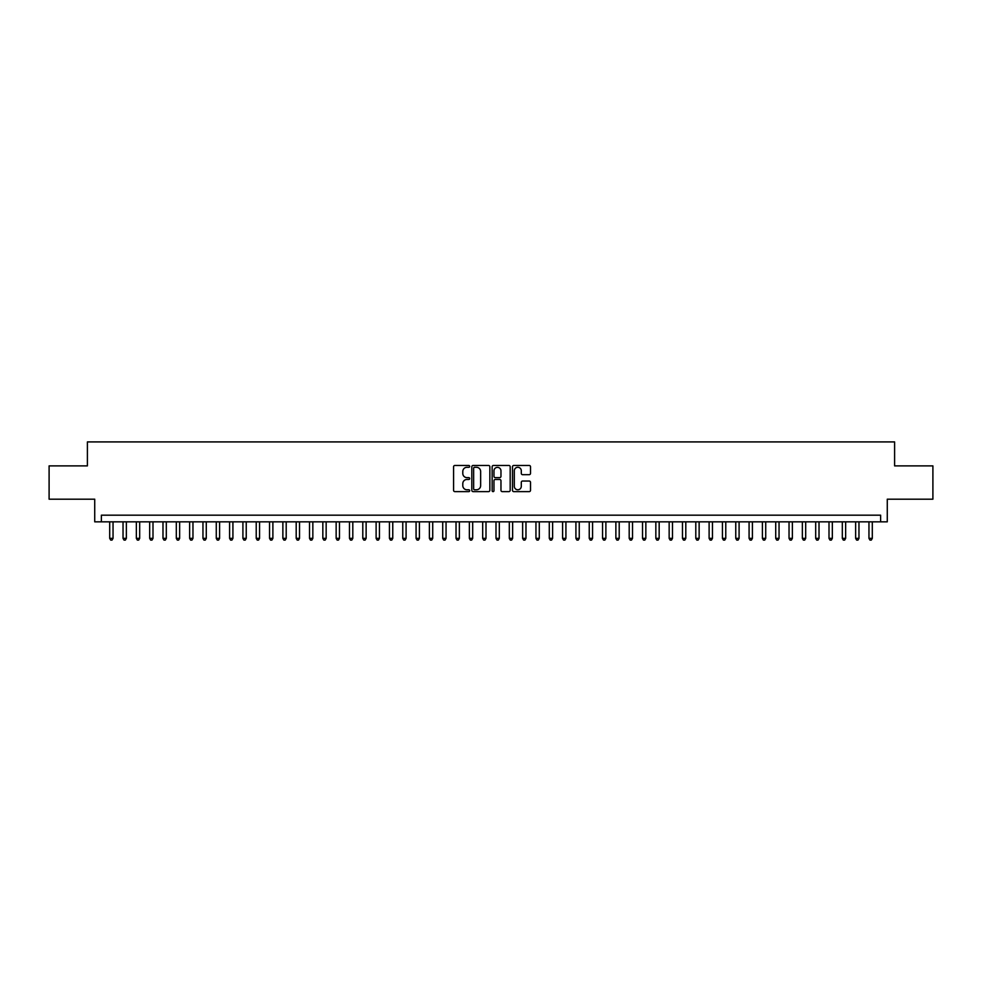 <?xml version="1.0" encoding="UTF-8"?>
<svg xmlns="http://www.w3.org/2000/svg" width="982" height="982" viewBox="0 0 982 982"><rect width="100%" height="100%" fill="white"/><g stroke="black" fill="none" stroke-linecap="round" stroke-linejoin="round"><path stroke-width="1.47" d="M469.691 466.389A0.921 0.921 0 0 0 468.77 465.468L454.887 465.468A1.313 1.313 0 0 0 453.574 466.781L453.574 490.313A1.313 1.313 0 0 0 454.887 491.626L468.77 491.626A0.921 0.921 0 0 0 469.691 490.705A0.921 0.921 0 0 0 468.77 489.785L466.978 489.785A4.186 4.186 0 0 1 462.792 485.611L462.792 483.647A4.186 4.186 0 0 1 466.978 479.462L468.77 479.462A0.921 0.921 0 0 0 469.691 478.541A0.921 0.921 0 0 0 468.77 477.633L466.978 477.633A4.186 4.186 0 0 1 462.792 473.447L462.792 471.483A4.186 4.186 0 0 1 466.978 467.297L468.77 467.297A0.921 0.921 0 0 0 469.691 466.389M529.212 474.687A1.313 1.313 0 0 0 530.513 473.385L530.513 466.781A1.313 1.313 0 0 0 529.212 465.468L513.782 465.468A1.313 1.313 0 0 0 512.481 466.781L512.481 490.313A1.313 1.313 0 0 0 513.782 491.626L529.212 491.626A1.313 1.313 0 0 0 530.513 490.313L530.513 482.334A1.313 1.313 0 0 0 529.212 481.033L522.608 481.033A1.313 1.313 0 0 0 521.295 482.334L521.295 486.286A3.498 3.498 0 0 1 517.809 489.785A3.498 3.498 0 0 1 514.31 486.286L514.31 470.795A3.498 3.498 0 0 1 517.809 467.297A3.498 3.498 0 0 1 521.295 470.795L521.295 473.385A1.313 1.313 0 0 0 522.608 474.687L529.212 474.687M880.621 521.835L887.274 521.835L887.274 499.187L932.9 499.187L932.9 465.885L894.602 465.885L894.602 441.912L87.398 441.912L87.398 465.885L49.1 465.885L49.1 499.187L94.726 499.187L94.726 521.835L880.621 521.835L880.621 515.182L101.379 515.182L101.379 521.835M489.858 466.781A1.313 1.313 0 0 0 488.545 465.468L473.115 465.468A1.313 1.313 0 0 0 471.814 466.781L471.814 490.313A1.313 1.313 0 0 0 473.115 491.626L488.545 491.626A1.313 1.313 0 0 0 489.858 490.313L489.858 466.781M493.455 465.468L508.885 465.468A1.313 1.313 0 0 1 510.186 466.781L510.186 490.313A1.313 1.313 0 0 1 508.885 491.626L502.281 491.626A1.313 1.313 0 0 1 500.967 490.313L500.967 480.763A1.313 1.313 0 0 0 499.666 479.462L495.284 479.462A1.313 1.313 0 0 0 493.971 480.763L493.971 490.705A0.921 0.921 0 0 1 493.062 491.626A0.921 0.921 0 0 1 492.142 490.705L492.142 466.781A1.313 1.313 0 0 1 493.455 465.468M474.564 467.297A0.921 0.921 0 0 0 473.643 468.218L473.643 488.876A0.921 0.921 0 0 0 474.564 489.785L476.454 489.785A4.186 4.186 0 0 0 480.64 485.611L480.64 471.483A4.186 4.186 0 0 0 476.454 467.297L474.564 467.297M500.967 470.869A3.498 3.498 0 0 0 497.469 467.371A3.498 3.498 0 0 0 493.971 470.869L493.971 476.319A1.313 1.313 0 0 0 495.284 477.633L499.666 477.633A1.313 1.313 0 0 0 500.967 476.319L500.967 470.869M109.702 521.835L109.702 538.357L113.04 538.357L113.04 521.835M113.04 538.357L112.034 540.088L110.708 540.088L109.702 538.357M123.032 521.835L123.032 538.357L126.359 538.357L126.359 521.835M126.359 538.357L125.365 540.088L124.027 540.088L123.032 538.357M136.351 521.835L136.351 538.357L139.677 538.357L139.677 521.835M139.677 538.357L138.683 540.088L137.345 540.088L136.351 538.357M149.669 521.835L149.669 538.357L152.996 538.357L152.996 521.835M152.996 538.357L152.001 540.088L150.663 540.088L149.669 538.357M162.987 521.835L162.987 538.357L166.314 538.357L166.314 521.835M166.314 538.357L165.32 540.088L163.982 540.088L162.987 538.357M176.306 521.835L176.306 538.357L179.645 538.357L179.645 521.835M179.645 538.357L178.638 540.088L177.312 540.088L176.306 538.357M189.624 521.835L189.624 538.357L192.963 538.357L192.963 521.835M192.963 538.357L191.956 540.088L190.631 540.088L189.624 538.357M202.955 521.835L202.955 538.357L206.281 538.357L206.281 521.835M206.281 538.357L205.275 540.088L203.949 540.088L202.955 538.357M216.273 521.835L216.273 538.357L219.6 538.357L219.6 521.835M219.6 538.357L218.605 540.088L217.268 540.088L216.273 538.357M229.592 521.835L229.592 538.357L232.918 538.357L232.918 521.835M232.918 538.357L231.924 540.088L230.586 540.088L229.592 538.357M242.91 521.835L242.91 538.357L246.237 538.357L246.237 521.835M246.237 538.357L245.242 540.088L243.904 540.088L242.91 538.357M256.228 521.835L256.228 538.357L259.555 538.357L259.555 521.835M259.555 538.357L258.561 540.088L257.235 540.088L256.228 538.357M269.547 521.835L269.547 538.357L272.886 538.357L272.886 521.835M272.886 538.357L271.879 540.088L270.553 540.088L269.547 538.357M282.865 521.835L282.865 538.357L286.204 538.357L286.204 521.835M286.204 538.357L285.197 540.088L283.872 540.088L282.865 538.357M296.196 521.835L296.196 538.357L299.522 538.357L299.522 521.835M299.522 538.357L298.528 540.088L297.19 540.088L296.196 538.357M309.514 521.835L309.514 538.357L312.841 538.357L312.841 521.835M312.841 538.357L311.846 540.088L310.508 540.088L309.514 538.357M322.832 521.835L322.832 538.357L326.159 538.357L326.159 521.835M326.159 538.357L325.165 540.088L323.827 540.088L322.832 538.357M336.151 521.835L336.151 538.357L339.477 538.357L339.477 521.835M339.477 538.357L338.483 540.088L337.145 540.088L336.151 538.357M349.469 521.835L349.469 538.357L352.808 538.357L352.808 521.835M352.808 538.357L351.802 540.088L350.476 540.088L349.469 538.357M362.788 521.835L362.788 538.357L366.126 538.357L366.126 521.835M366.126 538.357L365.12 540.088L363.794 540.088L362.788 538.357M376.118 521.835L376.118 538.357L379.445 538.357L379.445 521.835M379.445 538.357L378.438 540.088L377.113 540.088L376.118 538.357M389.437 521.835L389.437 538.357L392.763 538.357L392.763 521.835M392.763 538.357L391.769 540.088L390.431 540.088L389.437 538.357M402.755 521.835L402.755 538.357L406.082 538.357L406.082 521.835M406.082 538.357L405.087 540.088L403.749 540.088L402.755 538.357M416.073 521.835L416.073 538.357L419.4 538.357L419.4 521.835M419.4 538.357L418.406 540.088L417.068 540.088L416.073 538.357M429.392 521.835L429.392 538.357L432.718 538.357L432.718 521.835M432.718 538.357L431.724 540.088L430.398 540.088L429.392 538.357M442.71 521.835L442.71 538.357L446.049 538.357L446.049 521.835M446.049 538.357L445.042 540.088L443.717 540.088L442.71 538.357M456.029 521.835L456.029 538.357L459.367 538.357L459.367 521.835M459.367 538.357L458.361 540.088L457.035 540.088L456.029 538.357M469.359 521.835L469.359 538.357L472.686 538.357L472.686 521.835M472.686 538.357L471.691 540.088L470.353 540.088L469.359 538.357M482.678 521.835L482.678 538.357L486.004 538.357L486.004 521.835M486.004 538.357L485.01 540.088L483.672 540.088L482.678 538.357M495.996 521.835L495.996 538.357L499.322 538.357L499.322 521.835M499.322 538.357L498.328 540.088L496.99 540.088L495.996 538.357M509.314 521.835L509.314 538.357L512.641 538.357L512.641 521.835M512.641 538.357L511.647 540.088L510.309 540.088L509.314 538.357M522.633 521.835L522.633 538.357L525.971 538.357L525.971 521.835M525.971 538.357L524.965 540.088L523.639 540.088L522.633 538.357M535.951 521.835L535.951 538.357L539.29 538.357L539.29 521.835M539.29 538.357L538.283 540.088L536.958 540.088L535.951 538.357M549.282 521.835L549.282 538.357L552.608 538.357L552.608 521.835M552.608 538.357L551.602 540.088L550.276 540.088L549.282 538.357M562.6 521.835L562.6 538.357L565.927 538.357L565.927 521.835M565.927 538.357L564.932 540.088L563.594 540.088L562.6 538.357M575.918 521.835L575.918 538.357L579.245 538.357L579.245 521.835M579.245 538.357L578.251 540.088L576.913 540.088L575.918 538.357M589.237 521.835L589.237 538.357L592.563 538.357L592.563 521.835M592.563 538.357L591.569 540.088L590.231 540.088L589.237 538.357M602.555 521.835L602.555 538.357L605.882 538.357L605.882 521.835M605.882 538.357L604.887 540.088L603.562 540.088L602.555 538.357M615.874 521.835L615.874 538.357L619.212 538.357L619.212 521.835M619.212 538.357L618.206 540.088L616.88 540.088L615.874 538.357M629.192 521.835L629.192 538.357L632.531 538.357L632.531 521.835M632.531 538.357L631.524 540.088L630.198 540.088L629.192 538.357M642.523 521.835L642.523 538.357L645.849 538.357L645.849 521.835M645.849 538.357L644.855 540.088L643.517 540.088L642.523 538.357M655.841 521.835L655.841 538.357L659.168 538.357L659.168 521.835M659.168 538.357L658.173 540.088L656.835 540.088L655.841 538.357M669.159 521.835L669.159 538.357L672.486 538.357L672.486 521.835M672.486 538.357L671.492 540.088L670.154 540.088L669.159 538.357M682.478 521.835L682.478 538.357L685.804 538.357L685.804 521.835M685.804 538.357L684.81 540.088L683.472 540.088L682.478 538.357M695.796 521.835L695.796 538.357L699.135 538.357L699.135 521.835M699.135 538.357L698.128 540.088L696.803 540.088L695.796 538.357M709.114 521.835L709.114 538.357L712.453 538.357L712.453 521.835M712.453 538.357L711.447 540.088L710.121 540.088L709.114 538.357M722.445 521.835L722.445 538.357L725.772 538.357L725.772 521.835M725.772 538.357L724.765 540.088L723.439 540.088L722.445 538.357M735.764 521.835L735.764 538.357L739.09 538.357L739.09 521.835M739.09 538.357L738.096 540.088L736.758 540.088L735.764 538.357M749.082 521.835L749.082 538.357L752.408 538.357L752.408 521.835M752.408 538.357L751.414 540.088L750.076 540.088L749.082 538.357M762.4 521.835L762.4 538.357L765.727 538.357L765.727 521.835M765.727 538.357L764.733 540.088L763.395 540.088L762.4 538.357M775.719 521.835L775.719 538.357L779.045 538.357L779.045 521.835M779.045 538.357L778.051 540.088L776.725 540.088L775.719 538.357M789.037 521.835L789.037 538.357L792.376 538.357L792.376 521.835M792.376 538.357L791.369 540.088L790.044 540.088L789.037 538.357M802.355 521.835L802.355 538.357L805.694 538.357L805.694 521.835M805.694 538.357L804.688 540.088L803.362 540.088L802.355 538.357M815.686 521.835L815.686 538.357L819.013 538.357L819.013 521.835M819.013 538.357L818.018 540.088L816.68 540.088L815.686 538.357M829.004 521.835L829.004 538.357L832.331 538.357L832.331 521.835M832.331 538.357L831.337 540.088L829.999 540.088L829.004 538.357M842.323 521.835L842.323 538.357L845.649 538.357L845.649 521.835M845.649 538.357L844.655 540.088L843.317 540.088L842.323 538.357M855.641 521.835L855.641 538.357L858.968 538.357L858.968 521.835M858.968 538.357L857.973 540.088L856.635 540.088L855.641 538.357M868.96 521.835L868.96 538.357L872.298 538.357L872.298 521.835M872.298 538.357L871.292 540.088L869.966 540.088L868.96 538.357"/></g></svg>
